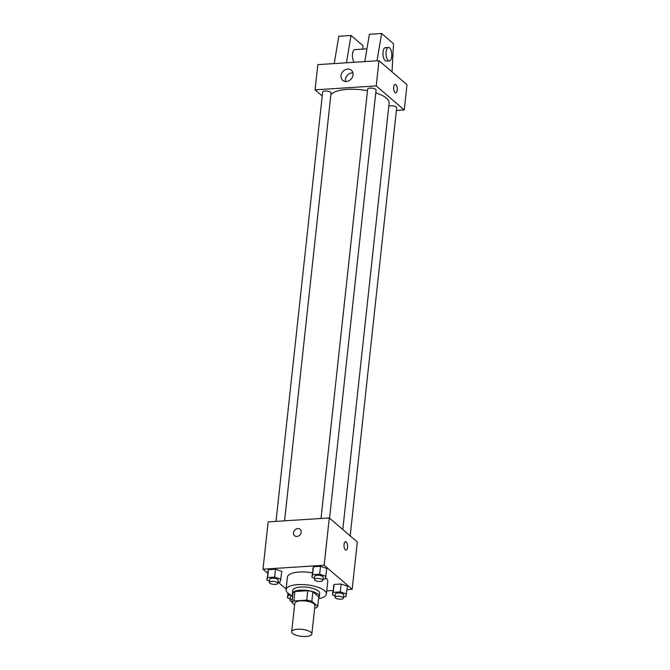 <?xml version="1.0" encoding="UTF-8"?>
<svg xmlns="http://www.w3.org/2000/svg" width="670" height="670" viewBox="0 0 670 670"><rect width="100%" height="100%" fill="white"/><g stroke="black" fill="none" stroke-linecap="round" stroke-linejoin="round"><path stroke-width="1" d="M292.597 633.443A10.142 3.509 6.2 0 1 291.684 631.76A10.142 3.509 6.2 0 1 302.145 629.365A10.142 3.509 6.2 0 1 311.852 633.946A10.142 3.509 6.2 0 1 303.736 636.5A10.142 3.509 6.2 0 1 292.597 633.443M291.684 631.76L294.767 603.377A10.142 3.509 6.2 0 1 305.235 600.982A10.142 3.509 6.2 0 1 314.934 605.571L311.852 633.946M314.666 608.042L315.838 607.966A13.09 4.531 6.2 0 0 317.739 606.358L311.843 601.3A13.09 4.531 6.2 0 0 306.734 600.153L293.862 600.982A13.09 4.531 6.2 0 0 291.969 602.581L294.607 604.851M306.734 600.153L307.764 590.689L294.892 591.518L293.862 600.982M294.892 591.518A13.09 4.531 6.2 0 0 292.991 593.126L291.969 602.581M307.764 590.689A13.09 4.531 6.2 0 1 312.873 591.836L311.843 601.3M317.739 606.358L318.769 596.903L312.873 591.836M318.685 597.682A13.526 4.682 -173.8 0 0 319.322 596.476A13.526 4.682 -173.8 0 0 300.277 590.203A13.526 4.682 -173.8 0 0 292.438 593.553A13.526 4.682 -173.8 0 0 292.807 594.868M292.438 593.553L292.782 590.396A13.526 4.682 6.2 0 1 300.621 587.046A13.526 4.682 6.2 0 1 319.665 593.319L319.322 596.476M292.706 595.806A20.284 7.018 6.2 0 1 287.874 593.042A20.284 7.018 6.2 0 1 286.057 589.667A20.284 7.018 6.2 0 1 306.977 584.885A20.284 7.018 6.2 0 1 326.391 594.047A20.284 7.018 6.2 0 1 318.577 598.611M286.057 589.667L287.43 577.054A20.284 7.018 6.2 0 1 312.354 572.842M325.603 577.783A20.284 7.018 6.2 0 1 327.756 581.434L326.391 594.047M322.932 579.148L325.26 578.997L326.851 568.487L320.511 566.309L313.451 566.761L311.868 577.28L314.531 578.193M343.551 596.853L345.887 596.702L347.47 586.183L341.139 584.006L334.079 584.466L332.488 594.977L335.151 595.898M347.094 589.617L352.177 589.29L324.163 565.245L263.009 569.198L267.623 573.16M277.991 582.054L286.123 589.039M326.726 590.94L332.973 590.53M277.916 582.062L280.253 581.912L281.835 571.393L275.504 569.215L268.444 569.676L266.861 580.187L269.524 581.108M352.177 589.29L357.319 541.988L329.297 517.944L268.142 521.896L263.009 569.198M329.297 517.944L324.163 565.245M294.599 535.74A4.229 3.543 130.6 0 1 293.527 532.776A4.229 3.543 130.6 0 1 296.106 529.074A4.229 3.543 130.6 0 1 300.101 529.325A4.229 3.543 130.6 0 1 300.034 534.836A4.229 3.543 130.6 0 1 294.599 535.74A4.229 3.543 130.6 0 1 293.527 532.776A4.229 3.543 130.6 0 1 296.106 529.074A4.229 3.543 130.6 0 1 300.101 529.325M345.36 549.827A4.229 1.784 -93.7 0 1 343.995 545.179A4.229 1.784 -93.7 0 1 345.519 541.67A4.229 1.784 -93.7 0 1 347.571 545.774A4.229 1.784 -93.7 0 1 346.063 550.104A4.229 1.784 -93.7 0 1 345.36 549.827M345.519 541.67A4.229 1.784 -93.7 0 1 347.571 545.774A4.229 1.784 -93.7 0 1 346.063 550.104M330.829 95.048A29.614 10.243 6.2 0 1 367.487 90.726M375.761 92.82A29.614 10.243 6.2 0 1 389.111 103.105L342.789 529.518M321.014 518.48L367.654 89.152A4.229 1.466 6.2 0 1 372.017 88.155A4.229 1.466 6.2 0 1 376.063 90.065L329.556 518.161M276.007 521.386L322.647 92.058A4.229 1.466 6.2 0 1 327.01 91.061A4.229 1.466 6.2 0 1 331.055 92.971L284.574 520.833M388.767 106.262A4.229 1.466 6.2 0 1 393.575 105.994A4.229 1.466 6.2 0 1 396.682 107.761L350.175 535.858M396.389 110.466L404.253 109.955L376.23 85.911L315.076 89.864L322.22 95.994M341.013 75.66A6.65 5.569 130.6 0 1 345.058 69.831A6.65 5.569 130.6 0 1 351.356 70.224A6.65 5.569 130.6 0 1 351.256 78.901A6.65 5.569 130.6 0 1 342.697 80.316A6.65 5.569 130.6 0 1 341.013 75.66M404.253 109.955L406.991 84.73L378.969 60.685L376.23 85.911M378.969 60.685L317.823 64.638L315.076 89.864M352.931 72.871A6.65 5.569 -49.4 0 0 345.444 79.462A6.65 5.569 -49.4 0 0 345.553 81.472M395.736 92.845A4.229 1.784 86.3 0 0 397.218 90.132A4.229 1.784 -93.7 0 1 395.736 92.845A4.229 1.784 -93.7 0 1 393.684 88.742A4.229 1.784 -93.7 0 1 395.191 84.412A4.229 1.784 -93.7 0 1 397.218 90.132A4.229 1.784 86.3 0 0 395.191 84.412M364.781 61.598L369.396 34.287L381.624 33.5L377.009 60.811M366.942 48.826L354.857 49.605A6.759 2.856 86.3 0 0 352.42 54.781A6.759 2.856 86.3 0 0 354.237 62.285M362.772 49.094L362.956 45.694L351.047 35.477L346.432 62.787M351.047 35.477L338.819 36.264L334.204 63.575M388.491 47.436L385.426 47.629A6.759 2.856 86.3 0 0 383.064 51.975A6.759 2.856 86.3 0 0 386.305 61.129L389.362 60.928A6.759 2.856 -93.7 0 1 386.121 51.774A6.759 2.856 -93.7 0 1 388.491 47.436A6.759 2.856 -93.7 0 1 391.774 53.994A6.759 2.856 -93.7 0 1 389.362 60.928M392.025 71.883L393.533 43.718L381.624 33.5M291.073 595.069L288.209 595.253L287.48 597.891L290.144 598.804M292.07 601.652A4.229 1.466 6.2 0 1 290.378 600.831A4.229 1.466 6.2 0 1 290.001 600.127L290.345 596.978A4.229 1.466 6.2 0 1 292.69 595.94M288.41 593.469L288.209 595.253M288 593.143L287.48 597.891M290.001 600.127A4.229 1.466 6.2 0 1 292.346 599.089M346.616 594.064L340.285 591.886L333.216 592.347L332.488 594.977M335.008 597.221L335.352 594.064A4.229 1.466 6.2 0 1 339.707 593.067A4.229 1.466 6.2 0 1 343.752 594.977L343.409 598.134A4.229 1.466 6.2 0 1 340.025 599.198A4.229 1.466 6.2 0 1 335.385 597.925A4.229 1.466 6.2 0 1 335.008 597.221A4.229 1.466 6.2 0 1 339.372 596.225A4.229 1.466 6.2 0 1 343.409 598.134M347.47 586.183L341.139 584.006L340.285 591.886M341.139 584.006L334.079 584.466L333.216 592.347M334.079 584.466L333.35 587.096M280.981 579.274L274.65 577.096L267.59 577.557L266.861 580.187M269.373 582.431L269.717 579.274A4.229 1.466 6.2 0 1 274.08 578.277A4.229 1.466 6.2 0 1 278.125 580.187L277.782 583.344A4.229 1.466 6.2 0 1 274.399 584.408A4.229 1.466 6.2 0 1 269.759 583.135A4.229 1.466 6.2 0 1 269.373 582.431A4.229 1.466 6.2 0 1 273.737 581.434A4.229 1.466 6.2 0 1 277.782 583.344M281.835 571.393L275.504 569.215L274.65 577.096M275.504 569.215L268.444 569.676L267.59 577.557M268.444 569.676L267.715 572.306M325.989 576.368L319.657 574.19L312.597 574.651L311.868 577.28M314.389 579.525L314.733 576.368A4.229 1.466 6.2 0 1 319.088 575.371A4.229 1.466 6.2 0 1 323.133 577.28L322.789 580.438A4.229 1.466 6.2 0 1 319.406 581.493A4.229 1.466 6.2 0 1 314.766 580.228A4.229 1.466 6.2 0 1 314.389 579.525A4.229 1.466 6.2 0 1 318.744 578.52A4.229 1.466 6.2 0 1 322.789 580.438M326.851 568.487L320.511 566.309L319.657 574.19M320.511 566.309L313.451 566.761L312.597 574.651M313.451 566.761L312.722 569.399"/></g></svg>
